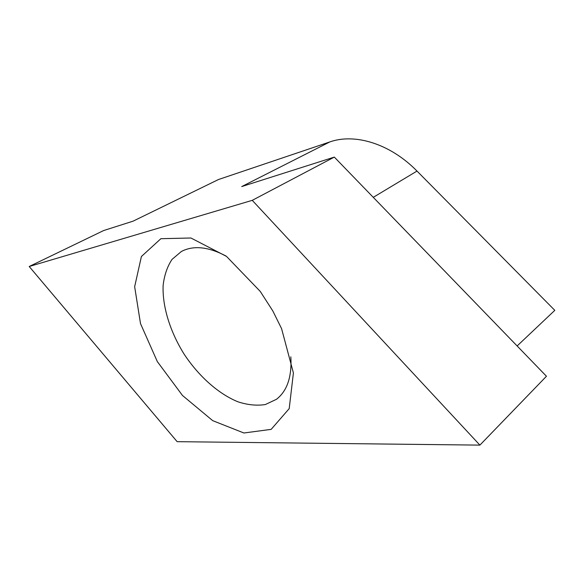 <?xml version="1.0" encoding="UTF-8"?>
<svg xmlns="http://www.w3.org/2000/svg" width="584" height="584" viewBox="0 0 584 584"><rect width="100%" height="100%" fill="white"/><g stroke="black" fill="none" stroke-linecap="round" stroke-linejoin="round"><path stroke-width="0.88" d="M29.2 266.501L252.259 200.341L479.902 445.118L177.142 441.672L29.2 266.501L103.675 230.534L133.035 221.183L218.504 179.514L329.829 141.927C354.875 133.021 390.229 143.693 417.005 171.068L554.8 310.345L517.132 345.962M290.839 356.831C291.971 376.826 287.175 390.981 276.466 399.295L265.34 404.544C256.836 405.873 247.726 404.967 238.009 401.836C218.409 393.864 198.721 376.22 184.15 354.189C170.148 331.8 162.257 306.563 163.126 285.423C164.301 275.283 167.258 266.618 171.995 259.427L181.383 251.485C193.392 245.185 208.262 246.696 225.986 256.011M281.583 328.646L293.409 372.957L289.204 408.625L271.159 429.364L243.886 432.992L212.7 420.648L182.471 395.463L157.3 361.547L140.503 323.587L134.656 286.707L141.401 256.507L160.885 238.695L190.939 238.002L226.526 256.42L260.252 291.416L272.83 310.965L281.583 328.646M329.829 141.927L241.725 186.573L334.318 157.096L546.456 376.257L479.902 445.118M334.318 157.096L252.259 200.341M417.005 171.068L373.271 197.334"/></g></svg>
